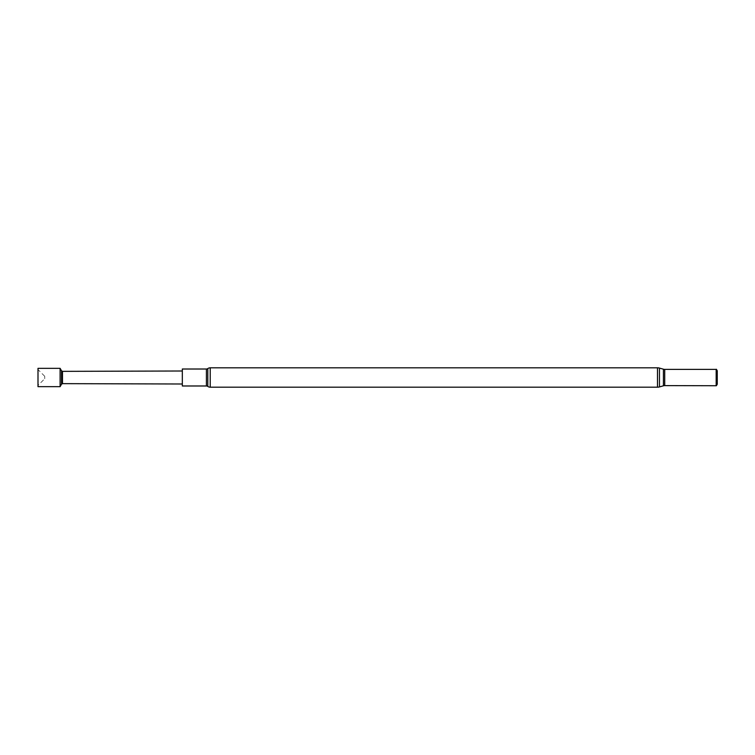 <?xml version="1.0" encoding="UTF-8"?>
<svg xmlns="http://www.w3.org/2000/svg" width="755" height="755" viewBox="0 0 755 755"><rect width="100%" height="100%" fill="white"/><g stroke="black" fill="none" stroke-linecap="round" stroke-linejoin="round"><path stroke-width="0.57" stroke-dasharray="3.77 2.83" d="M44.734 378.708L44.734 376.292L44.734 378.708L37.75 385.692L37.75 369.308L37.75 385.692M44.734 376.292L37.75 369.308M182.323 370.998L182.323 384.002L182.323 370.998M62.486 371.356L62.486 383.644M61.523 370.799L61.523 384.201M60.107 386.654L60.107 368.346M37.995 386.654L37.995 368.346M37.75 368.582L37.75 386.418M716.174 385.616L716.174 369.384M716.382 385.739L716.382 369.261M717.25 384.238L717.25 370.762M182.323 385.984L182.323 369.016M206.417 385.984L206.417 369.016M207.814 386.428L207.814 368.572M663.418 385.805L663.418 369.195M664.721 385.616L664.721 369.384M210.211 387.183L210.211 367.817M657.492 387.183L657.492 367.817M659.455 386.919L659.455 368.081"/><path stroke-width="1.13" d="M716.174 385.616L716.174 369.384L664.721 369.384A4.823 4.823 0 0 1 663.418 369.195L659.455 368.081A7.229 7.229 0 0 0 657.492 367.817L210.211 367.817A4.143 4.143 0 0 0 207.814 368.572A2.407 2.407 0 0 1 206.417 369.016L182.323 369.016L182.323 385.984L206.417 385.984A2.407 2.407 0 0 1 207.814 386.428A4.143 4.143 0 0 0 210.211 387.183L657.492 387.183A7.229 7.229 0 0 0 659.455 386.919L663.418 385.805A4.823 4.823 0 0 1 664.721 385.616L716.382 385.739L716.382 369.261L717.25 370.762L717.25 384.238L716.382 385.739M37.995 386.654L37.995 368.346L37.995 386.654L60.107 386.654L60.107 368.346L37.995 368.346M61.523 370.799L62.486 371.356L62.486 383.644L61.523 384.201L61.523 370.799L60.107 368.346M61.523 384.201L60.107 386.654M62.486 383.644L182.323 384.002M62.486 371.356L182.323 370.998M206.417 369.016L206.417 385.984M207.814 368.572L207.814 386.428M210.211 367.817L210.211 387.183M664.721 369.384L664.721 385.616M663.418 369.195L663.418 385.805M659.455 368.081L659.455 386.919M657.492 367.817L657.492 387.183"/></g></svg>
